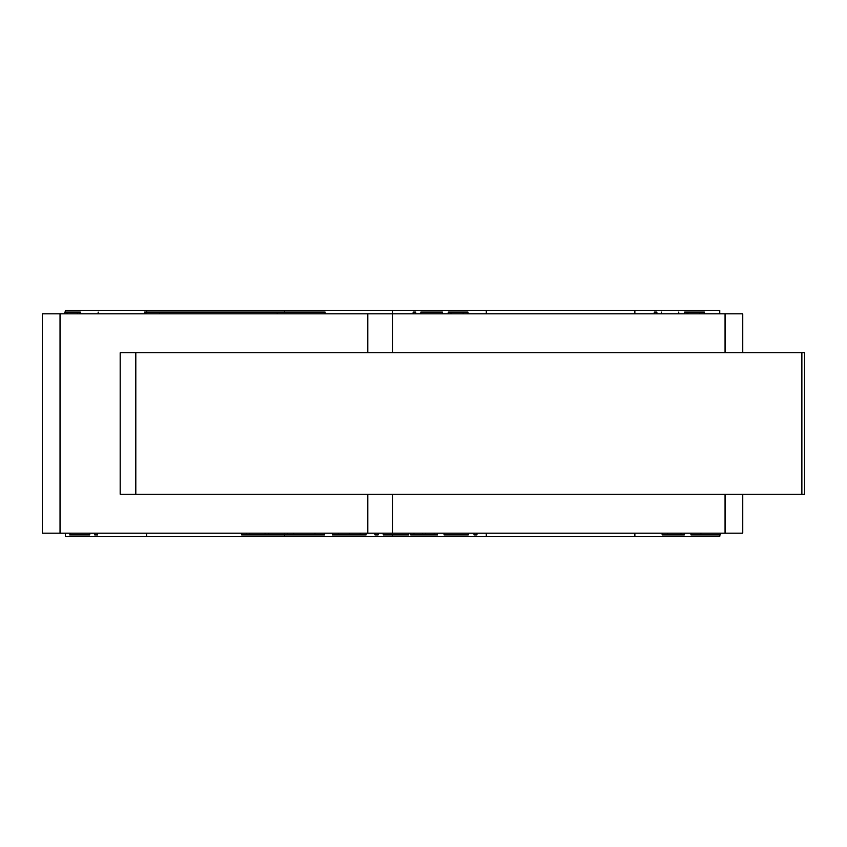 <?xml version="1.0" encoding="UTF-8"?>
<svg xmlns="http://www.w3.org/2000/svg" width="847" height="847" viewBox="0 0 847 847"><rect width="100%" height="100%" fill="white"/><g stroke="black" fill="none" stroke-linecap="round" stroke-linejoin="round"><path stroke-width="1.27" d="M367.789 494.246L367.789 533.155L42.35 533.155L42.35 313.845L742.745 313.845L742.745 352.754M367.789 533.155L742.745 533.155L742.745 494.246M284.518 312.077L284.518 310.309L146.7 310.309L146.7 312.077M392.553 352.754L392.553 310.309L284.518 310.309M719.749 313.845L719.749 310.309L486.284 310.309L486.284 313.845M486.284 310.309L392.553 310.309L392.553 313.845M284.518 534.923L284.518 536.691L146.7 536.691L146.7 533.155M284.518 536.691L392.553 536.691L392.553 534.923L392.553 536.691L486.284 536.691L486.284 533.155M146.7 310.309L65.346 310.309L65.346 312.077M634.858 310.309L634.858 313.845M42.35 533.155L42.35 313.845M367.789 313.845L367.789 352.754M392.553 494.246L392.553 533.155M146.7 536.691L65.346 536.691L65.346 533.155M634.858 533.155L634.858 536.691L719.749 536.691L719.749 534.923M634.858 536.691L486.284 536.691M246.435 533.155L246.435 534.923L241.681 534.923L241.681 533.155M246.435 534.923L249.632 534.923L249.632 533.155M249.632 534.923L265.047 534.923L265.047 533.155M265.047 534.923L268.764 534.923L268.764 533.155M268.764 534.923L284.401 534.923L284.401 533.155M284.401 534.923L287.599 534.923L287.599 533.155M287.599 534.923L293.708 534.923L293.708 533.155M293.708 534.923L314.968 534.923L314.968 533.155M314.968 534.923L324.475 534.923L324.475 533.155M338.345 533.155L338.345 534.923L332.426 534.923L332.426 533.155M338.345 534.923L349.303 534.923L349.303 533.155M349.303 534.923L360.219 534.923L360.219 533.155M360.219 534.923L366.105 534.923L366.105 533.155M378.133 533.155L378.133 534.923L374.977 534.923L374.977 533.155M408.73 533.155L408.73 534.923L383.246 534.923L383.246 533.155M410.721 533.155L410.721 534.923L425.607 534.923L425.607 533.155M425.607 534.923L434.215 534.923L434.215 533.155M434.215 534.923L437.433 534.923L437.433 533.155L437.444 534.923M413.992 534.923L413.992 533.155M422.6 534.923L422.6 533.155M720.289 534.923C694.445 534.923 693.894 534.923 720.289 534.923L720.289 533.155M89.75 534.923C63.207 534.923 62.763 534.923 89.75 534.923L89.75 533.155M97.649 533.155L97.649 534.923L94.726 534.923L94.726 533.155M444.061 534.923L468.264 534.923L468.264 533.155M476.956 533.155L476.956 534.923L474.013 534.923L474.013 533.155M667.563 533.155L667.563 534.923L662.132 534.923L662.132 533.155M667.563 534.923L680.554 534.923L680.554 533.155M680.554 534.923L681.57 534.923L681.57 533.155M681.57 534.923L684.281 534.923L684.281 533.155M690.972 533.155L690.972 534.923L700.893 534.923L700.893 533.155M661.295 312.077C685.064 312.077 685.064 312.077 661.295 312.077L661.295 313.845M654.255 313.845L654.255 312.077L656.87 312.077L656.87 313.845M463.129 313.845L463.129 312.077L467.957 312.077L467.957 313.845M463.129 312.077L451.578 312.077L451.578 313.845M451.578 312.077L450.678 312.077L450.678 313.845M450.678 312.077L448.264 312.077L448.264 313.845M442.378 313.845L442.378 312.077L420.874 312.077L420.874 313.845M413.145 313.845L413.145 312.077L415.761 312.077L415.761 313.845M80.687 312.077C104.467 312.077 104.467 312.077 80.687 312.077L80.687 313.845M699.548 313.845L699.548 312.077L704.365 312.077L704.365 313.845M699.548 312.077L687.997 312.077L687.997 313.845M687.997 312.077L687.086 312.077L687.086 313.845M687.086 312.077L684.672 312.077L684.672 313.845M79.66 313.845L79.66 312.077L67.114 312.077L67.114 313.845M67.114 312.077L64.817 312.077L64.817 313.845M77.352 312.077L77.352 313.845L77.342 312.077M159.554 313.845L159.554 312.077L325.1 312.077L325.1 313.845M277.213 312.077L277.213 313.845M159.554 312.077L146.012 312.077L146.012 313.845M146.012 312.077L144.519 312.077L144.53 313.845M135.806 352.754L120.168 352.754L120.168 494.246L801.865 494.246L801.865 352.754L135.806 352.754L135.806 494.246M801.865 352.754L804.65 352.754L804.65 494.246L801.865 494.246M60.042 533.155L60.042 313.845M725.064 313.845L725.064 352.754M725.064 494.246L725.064 533.155M70.1 533.155L70.1 534.923M444.072 534.923L444.072 533.155M678.733 313.845L678.733 312.077M98.146 313.845L98.146 312.077"/></g></svg>
